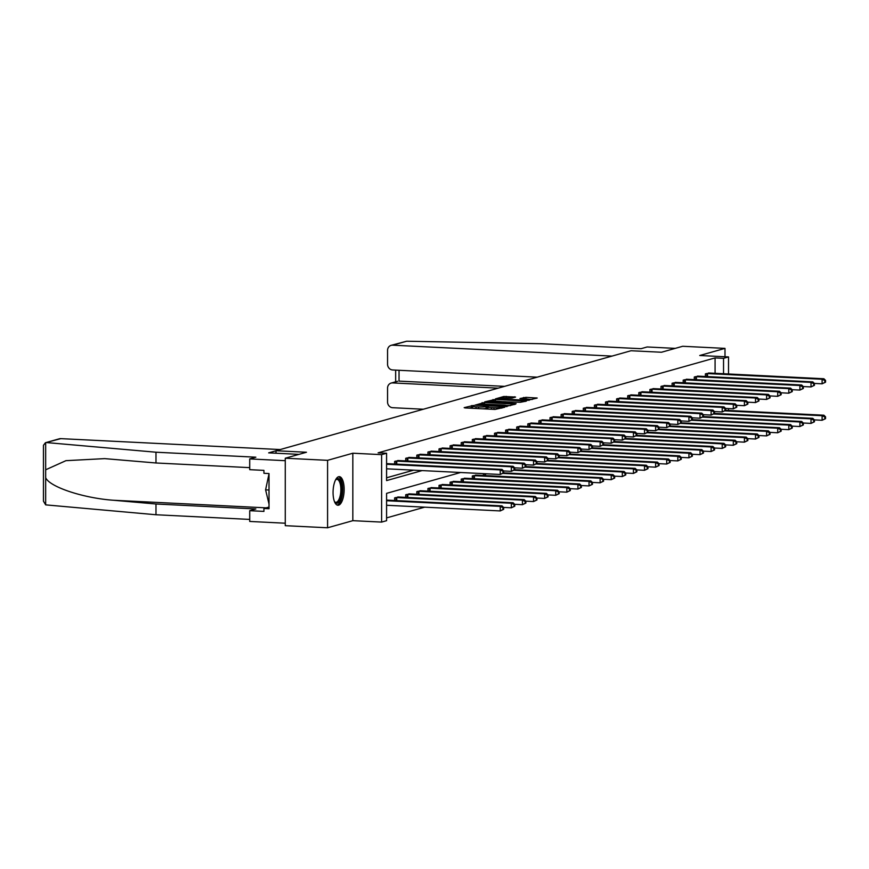 <?xml version="1.0" encoding="UTF-8"?>
<svg xmlns="http://www.w3.org/2000/svg" width="869" height="869" viewBox="0 0 869 869"><rect width="100%" height="100%" fill="white"/><g stroke="black" fill="none" stroke-linecap="round" stroke-linejoin="round"><path stroke-width="1.3" d="M473.225 405.486L464.155 407.659L465.111 407.941L495.015 409.429L504.791 407.224L501.511 407.376A5.768 0.684 0 0 1 493.961 407.746L491.463 407.615A5.768 0.684 0 0 1 487.933 406.985A5.768 0.684 0 0 1 488.389 406.725L486.064 406.605A5.768 0.684 0 0 1 478.504 406.974L476.016 406.844A5.768 0.684 0 0 1 472.486 406.214A5.768 0.684 0 0 1 472.932 405.953L473.996 405.627L473.225 405.486M472.486 407.3L468.956 408.126M487.933 408.072L486.064 408.43L486.064 406.605M338.606 476.733A14.317 5.507 92.8 0 0 333.066 491.593A14.317 5.507 92.8 0 0 337.889 505.247A14.317 5.507 92.8 0 0 338.606 505.171A14.317 5.507 92.8 0 0 344.146 490.301A14.317 5.507 92.8 0 0 339.323 476.647A14.317 5.507 92.8 0 0 338.606 476.733M515.567 397.057L503.846 396.481L495.471 398.882L526.473 400.566L537.216 398.045L525.984 397.35L519.955 398.534L526.082 398.98A4.823 0.576 0 0 1 529.036 399.512A4.823 0.576 0 0 1 522.345 400.033L502.662 399.056A4.823 0.576 0 0 1 499.708 398.534A4.823 0.576 0 0 1 506.399 398.002L512.037 398.056L515.567 397.057M715.078 373.333L715.078 357.909L723.54 358.332L728.515 356.931L728.515 374.007M285.26 458.224L327.58 460.331L327.58 527.776L285.26 525.68L285.26 458.224L306.464 452.249L276.005 450.739L631.024 350.739L661.483 352.249L682.686 346.275L724.996 348.382L699.741 355.497L728.515 356.931M327.58 527.776L352.836 520.672L352.836 453.216L327.58 460.331M352.836 453.216L381.61 454.65L386.586 453.249L386.586 480.59L422.117 470.585M715.078 357.909L378.124 452.825L386.586 453.249M484.489 402.477L474.854 405.193L504.759 406.681L515.502 404.161L484.489 402.477L484.489 404.128M484.75 401.858L495.352 399.425L526.364 401.109L520.335 402.293L505.845 401.804L503.368 402.543L504.465 402.749L516.121 403.651L484.75 402.021M724.996 356.757L724.996 348.382M276.005 450.739L276.005 453.216M386.586 477.787L413.655 470.162M387.802 463.731L386.586 463.655M394.635 464.068L394.635 461.396L398.904 460.603M405.725 460.939L405.725 458.267L409.994 457.474M416.827 457.811L416.827 455.139L421.096 454.346M427.928 454.693L427.928 452.01L432.197 451.217M439.03 451.565L439.03 448.882L443.299 448.1M450.12 448.437L450.12 445.764L454.389 444.971M461.222 445.308L461.222 442.636L465.491 441.843M472.323 442.18L472.323 439.508L476.592 438.715M483.425 439.062L483.425 436.379L487.694 435.586M494.515 435.934L494.515 433.251L498.784 432.469M505.617 432.805L505.617 430.133L509.886 429.34M516.718 429.677L516.718 427.005L520.987 426.212M527.82 426.549L527.82 423.876L532.089 423.084M538.91 423.431L538.91 420.748L543.179 419.955M550.012 420.303L550.012 417.62L554.281 416.838M561.113 417.174L561.113 414.502L565.382 413.709M572.215 414.046L572.215 411.374L576.484 410.581M583.305 410.918L583.305 408.245L587.574 407.452M594.407 407.8L594.407 405.117L598.676 404.324M605.508 404.672L605.508 401.989L609.777 401.206M616.61 401.543L616.61 398.871L620.879 398.078M627.7 398.415L627.7 395.743L631.969 394.95M638.802 395.286L638.802 392.614L643.071 391.821M649.903 392.169L649.903 389.486L654.172 388.693M661.005 389.04L661.005 386.357L665.274 385.575M672.095 385.912L672.095 383.24L676.364 382.447M683.197 382.784L683.197 380.111L687.466 379.318M694.298 379.655L694.298 376.983L698.567 376.19M705.4 376.538L705.4 373.855L709.669 373.062M386.586 517.891L424.659 507.17M387.802 500.186L386.586 500.12M394.635 500.522L394.635 497.85L398.904 497.057M405.725 497.405L405.725 494.722L409.994 493.94M416.827 494.276L416.827 491.593L421.096 490.811M427.928 491.148L427.928 488.476L432.197 487.683M439.03 488.02L439.03 485.347L443.299 484.554M450.12 484.891L450.12 482.219L454.389 481.426M461.222 481.774L461.222 479.091L465.491 478.308M472.323 478.645L472.323 475.962L476.592 475.18M483.425 475.517L483.425 473.638M460.613 472.497L386.586 493.353L386.586 520.694L381.61 522.095L381.61 454.65M352.836 520.672L381.61 522.095M728.515 408.582L728.515 410.461M723.54 373.757L723.54 358.332M472.486 406.214L472.486 408.039A5.768 0.684 0 0 0 473.029 408.332M482.653 408.81A5.768 0.684 0 0 0 486.064 408.43M487.933 406.985L487.933 408.81A5.768 0.684 0 0 0 488.476 409.103M510.559 405.595L506.475 405.399M476.983 404.813L506.573 405.953A5.768 0.684 0 0 0 507.029 405.682A5.768 0.684 0 0 0 503.488 405.052L485.554 404.161A5.768 0.684 0 0 0 478.004 404.53L476.983 404.813M503.662 401.652L505.986 401.771M495.623 401.065A4.823 0.576 0 0 0 488.932 401.587A4.823 0.576 0 0 0 491.887 402.119L498.817 402.466L503.52 401.695L495.623 401.065M532.273 399.479L528.721 399.305M503.683 509.321L503.683 507.496L502.977 507.702L502.977 509.527L503.683 509.321L500.24 510.929L500.24 506.377L502.021 505.877L386.651 500.099M386.586 505.269L500.24 510.929L502.977 509.527M386.586 500.718L500.24 506.377L502.977 507.702M502.021 505.877L503.683 507.496M502.879 473.399L600.131 478.232L601.902 477.733L503.683 472.845L503.683 471.041L502.977 471.237L502.977 473.062L503.683 472.866L500.24 474.474L500.24 469.912L386.586 464.252M502.977 471.237L500.24 469.912L502.021 469.412L386.651 463.633M502.977 473.062L500.24 474.474L386.586 468.815M503.683 471.041L502.021 469.412M335.673 479.71A12.394 4.769 -87.2 0 1 335.825 479.536A12.394 4.769 -87.2 0 1 341.647 484.706A12.394 4.769 -87.2 0 1 339.649 500.859A12.394 4.769 -87.2 0 1 334.706 502.032A12.394 4.769 -87.2 0 1 334.565 501.847M334.5 501.674A11.471 4.41 92.8 0 0 335.836 502.304A11.471 4.41 92.8 0 0 338.628 500.077A11.471 4.41 92.8 0 0 340.767 487.379A11.471 4.41 92.8 0 0 336.976 479.384A11.471 4.41 92.8 0 0 335.586 479.873M337.085 505.052A14.23 5.475 92.8 0 0 340.007 502.336A14.23 5.475 92.8 0 0 342.701 487.259A14.23 5.475 92.8 0 0 338.486 476.766M269.021 473.703L265.599 489.855L269.021 504.096M269.021 490.029L265.599 489.855M45.427 442.723L59.309 438.812A5.507 5.04 74.3 0 1 60.808 438.639L45.427 442.723L43.45 445.33L43.45 501.163L45.666 504.867L155.985 514.752L155.985 503.998L255.844 508.962L249.718 510.69L263.937 511.396L263.937 508.484L269.021 508.734L269.021 473.551L263.937 473.29L263.937 470.379L249.718 469.673L249.718 458.919L285.26 460.679L285.26 523.214L249.718 521.443L249.718 510.69M249.718 467.641L155.985 462.981L104.671 458.626L65.935 460.668L45.666 469.792L45.666 477.733C49.631 486.966 83.402 498.165 113.546 500.262L155.985 503.998M155.985 462.981L155.985 452.217L255.844 457.192L249.718 458.919M46.763 442.593L155.985 452.217M155.985 514.752L249.718 519.412M280.176 449.555L60.808 438.639M298.969 454.368L268.651 452.858L276.005 450.783M269.021 507.051L263.937 508.484M612.004 356.094L392.625 345.178A5.507 5.04 -105.7 0 0 387.552 350.392L387.552 364.241A5.507 5.04 -105.7 0 0 392.625 369.966L537.194 377.168M391.137 345.341L406.67 341.224L541.17 343.722L641.029 348.697L647.144 346.97L675.267 348.371M391.137 383.077L397.633 381.252L392.625 382.914A5.507 5.04 -105.7 0 0 387.552 388.128L387.552 401.989A5.507 5.04 -105.7 0 0 392.625 407.702L423.344 409.234M392.625 382.914L498.143 388.161M399.034 370.292L399.034 381.111L504.541 386.357M514.785 506.192L514.785 504.378L514.068 504.574L514.068 506.399L514.785 506.192L511.341 507.8L511.341 503.249L513.112 502.749L397.752 496.97M503.607 507.42L511.341 507.8L514.068 506.399M395.786 497.524L511.341 503.249L514.068 504.574M513.112 502.749L514.785 504.378M525.886 503.075L525.886 501.25L525.169 501.446L525.169 503.27L525.886 503.075L522.432 504.683L522.432 500.12L524.213 499.621L408.843 493.842M514.698 504.292L522.432 504.683L525.169 503.27M406.877 494.396L522.432 500.12L525.169 501.446M524.213 499.621L525.886 501.25M514.785 469.738L514.785 467.913L514.068 468.109L514.068 469.933L514.785 469.738L511.341 471.346L511.341 466.783L395.786 461.07M514.068 468.109L511.341 466.783L513.112 466.284L397.752 460.516M514.068 469.933L511.341 471.346L503.607 470.955M514.785 467.913L513.112 466.284M525.072 467.142L622.323 471.986L624.105 471.487L525.886 466.599L525.886 464.785L525.169 464.991L525.169 466.805L525.886 466.61L522.432 468.217L522.432 463.655L406.877 457.941M525.169 464.991L522.432 463.655L524.213 463.155L408.843 457.387M525.169 466.805L522.432 468.217L514.698 467.837M525.886 464.785L524.213 463.155M536.977 499.947L536.977 498.122L536.271 498.317L536.271 500.142L536.977 499.947L533.533 501.554L533.533 496.992L535.315 496.492L419.944 490.724M525.799 501.163L533.533 501.554L536.271 500.142M417.978 491.278L533.533 496.992L536.271 498.317M535.315 496.492L536.977 498.122M548.078 496.818L548.078 494.993L547.372 495.2L547.372 497.014L548.078 496.818L544.635 498.426L544.635 493.864L546.416 493.364L431.046 487.596M536.901 498.046L544.635 498.426L547.372 497.014M429.08 488.15L544.635 493.864L547.372 495.2M546.416 493.364L548.078 494.993M559.18 493.69L559.18 491.865L558.463 492.071L558.463 493.896L559.18 493.69L555.736 495.297L555.736 490.746L557.507 490.246L442.147 484.467M548.002 494.917L555.736 495.297L558.463 493.896M440.181 485.021L555.736 490.746L558.463 492.071M557.507 490.246L559.18 491.865M536.977 463.481L536.977 461.656L536.271 461.863L536.271 463.688L536.977 463.481L533.533 465.089L533.533 460.537L417.978 454.813M536.271 461.863L533.533 460.537L535.315 460.038L419.944 454.259M536.271 463.688L533.533 465.089L525.799 464.709M536.977 461.656L535.315 460.038M547.274 460.896L644.526 465.73L646.308 465.23L548.078 460.342L548.078 458.539L547.372 458.734L547.372 460.559L548.078 460.353L544.635 461.96L544.635 457.409L429.08 451.684M547.372 458.734L544.635 457.409L546.416 456.909L431.046 451.13M547.372 460.559L544.635 461.96L536.901 461.58M548.078 458.539L546.416 456.909M559.18 457.235L559.18 455.41L558.463 455.606L558.463 457.431L559.18 457.235L555.736 458.843L555.736 454.281L440.181 448.556M558.463 455.606L555.736 454.281L557.507 453.781L442.147 448.002M558.463 457.431L555.736 458.843L548.002 458.452M559.18 455.41L557.507 453.781M570.281 490.561L570.281 488.747L569.564 488.943L569.564 490.768L570.281 490.561L566.827 492.169L566.827 487.618L568.608 487.118L453.238 481.339M559.093 491.789L566.827 492.169L569.564 490.768M451.272 481.893L566.827 487.618L569.564 488.943M568.608 487.118L570.281 488.747M569.467 454.639L666.719 459.484L668.5 458.984L570.281 454.085L570.281 452.282L569.564 452.477L569.564 454.302L570.281 454.107L566.827 455.714L566.827 451.152L451.272 445.439M569.564 452.477L566.827 451.152L568.608 450.653L453.238 444.885M569.564 454.302L566.827 455.714L559.093 455.323M570.281 452.282L568.608 450.653M581.372 487.444L581.372 485.619L580.666 485.814L580.666 487.639L581.372 487.444L577.928 489.051L577.928 484.489L579.71 483.99L464.339 478.211M570.194 488.66L577.928 489.051L580.666 487.639M462.373 478.765L577.928 484.489L580.666 485.814M579.71 483.99L581.372 485.619M580.568 451.511L677.82 456.355L679.601 455.856L581.372 450.968L581.372 449.154L580.666 449.36L580.666 451.174L581.372 450.978L577.928 452.586L577.928 448.024L462.373 442.31M580.666 449.36L577.928 448.024L579.71 447.524L464.339 441.756M580.666 451.174L577.928 452.586L570.194 452.206M581.372 449.154L579.71 447.524M592.473 484.315L592.473 482.491L591.767 482.686L591.767 484.511L592.473 484.315L589.03 485.923L589.03 481.361L590.811 480.861L475.441 475.093M581.296 485.532L589.03 485.923L591.767 484.511M473.475 475.647L589.03 481.361L591.767 482.686M590.811 480.861L592.473 482.491M591.67 448.382L688.921 453.227L690.703 452.727L592.473 447.839L592.473 446.025L591.767 446.231L591.767 448.056L592.473 447.85L589.03 449.458L589.03 444.906L473.475 439.182M591.767 446.231L589.03 444.906L590.811 444.407L475.441 438.628M591.767 448.056L589.03 449.458L581.296 449.077M592.473 446.025L590.811 444.407M603.575 481.187L600.131 482.795L600.131 478.232L602.858 479.569L602.858 481.383L603.575 481.187L603.575 479.362L602.858 479.569M592.397 482.414L600.131 482.795L602.858 481.383M601.902 477.733L603.575 479.362M602.771 445.265L700.023 450.099L701.794 449.599L603.575 444.711L603.575 442.908L602.858 443.103L602.858 444.928L603.575 444.722L600.131 446.329L600.131 441.778L484.576 436.053M602.858 443.103L600.131 441.778L601.902 441.278L486.542 435.499M602.858 444.928L600.131 446.329L592.397 445.949M603.575 442.908L601.902 441.278M614.676 478.059L614.676 476.234L613.959 476.44L613.959 478.265L614.676 478.059L611.233 479.666L611.233 475.115L613.003 474.615L514.785 469.716M603.488 479.286L611.233 479.666L613.959 478.265M513.981 470.27L611.233 475.115L613.959 476.44M613.003 474.615L614.676 476.234M614.676 441.604L614.676 439.779L613.959 439.975L613.959 441.8L614.676 441.604L611.233 443.212L611.233 438.649L495.667 432.925M613.959 439.975L611.233 438.649L613.003 438.15L497.633 432.371M613.959 441.8L611.233 443.212L603.488 442.821M614.676 439.779L613.003 438.15M625.767 474.93L622.323 476.538L622.323 471.986L625.061 473.312L625.061 475.137L625.767 474.93L625.767 473.116L625.061 473.312M614.589 476.158L622.323 476.538L625.061 475.137M624.105 471.487L625.767 473.116M624.963 439.008L722.215 443.853L723.996 443.353L625.767 438.454L625.767 436.651L625.061 436.846L625.061 438.671L625.767 438.476L622.323 440.083L622.323 435.521L506.768 429.807M625.061 436.846L622.323 435.521L624.105 435.021L508.734 429.253M625.061 438.671L622.323 440.083L614.589 439.692M625.767 436.651L624.105 435.021M636.868 471.813L636.868 469.988L636.162 470.183L636.162 472.008L636.868 471.813L633.425 473.42L633.425 468.858L635.206 468.358L536.977 463.47M625.691 473.029L633.425 473.42L636.162 472.008M536.173 464.013L633.425 468.858L636.162 470.183M635.206 468.358L636.868 469.988M636.868 435.347L636.868 433.522L636.162 433.729L636.162 435.543L636.868 435.347L633.425 436.955L633.425 432.393L517.87 426.679M636.162 433.729L633.425 432.393L635.206 431.893L519.836 426.125M636.162 435.543L633.425 436.955L625.691 436.575M636.868 433.522L635.206 431.893M647.97 468.684L644.526 470.292L644.526 465.73L647.253 467.055L647.253 468.88L647.97 468.684L647.97 466.859L647.253 467.055M636.792 469.901L644.526 470.292L647.253 468.88M646.308 465.23L647.97 466.859M647.166 432.751L744.418 437.596L746.189 437.096L647.97 432.208L647.97 430.394L647.253 430.6L647.253 432.425L647.97 432.219L644.526 433.827L644.526 429.275L528.971 423.551M647.253 430.6L644.526 429.275L646.308 428.775L530.937 422.997M647.253 432.425L644.526 433.827L636.792 433.446M647.97 430.394L646.308 428.775M659.071 465.556L659.071 463.731L658.354 463.937L658.354 465.751L659.071 465.556L655.628 467.164L655.628 462.601L657.399 462.102L559.18 457.213M647.883 466.783L655.628 467.164L658.354 465.751M558.376 457.767L655.628 462.601L658.354 463.937M657.399 462.102L659.071 463.731M658.267 429.634L755.509 434.467L757.29 433.968L659.071 429.08L659.071 427.276L658.354 427.472L658.354 429.297L659.071 429.09L655.628 430.698L655.628 426.147L540.062 420.422M658.354 427.472L655.628 426.147L657.399 425.647L542.028 419.868M658.354 429.297L655.628 430.698L647.883 430.318M659.071 427.276L657.399 425.647M670.162 462.427L666.719 464.035L666.719 459.484L669.456 460.809L669.456 462.634L670.162 462.427L670.162 460.603L669.456 460.809M658.984 463.655L666.719 464.035L669.456 462.634M668.5 458.984L670.162 460.603M669.358 426.505L766.61 431.339L768.392 430.839L670.162 425.951L670.162 424.148L669.456 424.344L669.456 426.168L670.162 425.973L666.719 427.581L666.719 423.018L551.163 417.294M669.456 424.344L666.719 423.018L668.5 422.519L553.129 416.74M669.456 426.168L666.719 427.581L658.984 427.19M670.162 424.148L668.5 422.519M681.263 459.299L677.82 460.907L677.82 456.355L680.557 457.681L680.557 459.505L681.263 459.299L681.263 457.485L680.557 457.681M670.086 460.527L677.82 460.907L680.557 459.505M679.601 455.856L681.263 457.485M680.46 423.377L777.712 428.221L779.493 427.722L681.263 422.823L681.263 421.02L680.557 421.215L680.557 423.04L681.263 422.845L677.82 424.452L677.82 419.89L562.265 414.176M680.557 421.215L677.82 419.89L679.601 419.39L564.231 413.622M680.557 423.04L677.82 424.452L670.086 424.061M681.263 421.02L679.601 419.39M692.365 456.182L688.921 457.789L688.921 453.227L691.648 454.552L691.648 456.377L692.365 456.182L692.365 454.357L691.648 454.552M681.187 457.398L688.921 457.789L691.648 456.377M690.703 452.727L692.365 454.357M691.561 420.248L788.813 425.093L790.584 424.593L692.365 419.705L692.365 417.891L691.648 418.098L691.648 419.912L692.365 419.716L688.921 421.324L688.921 416.762L573.366 411.048M691.648 418.098L688.921 416.762L690.703 416.262L575.332 410.494M691.648 419.912L688.921 421.324L681.187 420.944M692.365 417.891L690.703 416.262M703.466 453.053L700.023 454.661L700.023 450.099L702.749 451.424L702.749 453.249L703.466 453.053L703.466 451.228L702.749 451.424M692.278 454.27L700.023 454.661L702.749 453.249M701.794 449.599L703.466 451.228M702.663 417.12L799.904 421.965L801.685 421.465L703.466 416.577L703.466 414.763L702.749 414.969L702.749 416.794L703.466 416.588L700.023 418.195L700.023 413.644L584.457 407.919M702.749 414.969L700.023 413.644L701.794 413.144L586.423 407.365M702.749 416.794L700.023 418.195L692.278 417.815M703.466 414.763L701.794 413.144M714.557 449.925L714.557 448.1L713.851 448.306L713.851 450.12L714.557 449.925L711.114 451.532L711.114 446.97L712.895 446.47L614.676 441.582M703.379 451.152L711.114 451.532L713.851 450.12M613.872 442.136L711.114 446.97L713.851 448.306M712.895 446.47L714.557 448.1M714.557 413.459L714.557 411.645L713.851 411.841L713.851 413.666L714.557 413.459L711.114 415.067L711.114 410.516L595.558 404.791M713.851 411.841L711.114 410.516L712.895 410.016L597.524 404.237M713.851 413.666L711.114 415.067L703.379 414.687M714.557 411.645L712.895 410.016M725.658 446.796L722.215 448.404L722.215 443.853L724.952 445.178L724.952 447.003L725.658 446.796L725.658 444.971L724.952 445.178M714.481 448.024L722.215 448.404L724.952 447.003M723.996 443.353L725.658 444.971M724.855 410.874L822.107 415.708L823.888 415.208L725.658 410.32L725.658 408.517L724.952 408.712L724.952 410.537L725.658 410.342L722.215 411.949L722.215 407.387L606.66 401.663M724.952 408.712L722.215 407.387L723.996 406.888L608.626 401.109M724.952 410.537L722.215 411.949L714.481 411.558M725.658 408.517L723.996 406.888M736.76 443.668L736.76 441.854L736.043 442.049L736.043 443.874L736.76 443.668L733.317 445.276L733.317 440.724L735.098 440.225L636.868 435.336M725.582 444.895L733.317 445.276L736.043 443.874M636.065 435.88L733.317 440.724L736.043 442.049M735.098 440.225L736.76 441.854M736.76 407.213L736.76 405.388L736.043 405.584L736.043 407.409L736.76 407.213L733.317 408.821L733.317 404.259L617.761 398.545M736.043 405.584L733.317 404.259L735.098 403.759L619.727 397.991M736.043 407.409L733.317 408.821L725.582 408.43M736.76 405.388L735.098 403.759M747.861 440.55L744.418 442.158L744.418 437.596L747.144 438.921L747.144 440.746L747.861 440.55L747.861 438.726L747.144 438.921M736.673 441.767L744.418 442.158L747.144 440.746M746.189 437.096L747.861 438.726M747.861 404.085L747.861 402.26L747.144 402.466L747.144 404.281L747.861 404.085L744.418 405.693L744.418 401.13L628.863 395.417M747.144 402.466L744.418 401.13L746.189 400.631L630.818 394.863M747.144 404.281L744.418 405.693L736.673 405.312M747.861 402.26L746.189 400.631M758.952 437.422L755.509 439.03L755.509 434.467L758.246 435.793L758.246 437.618L758.952 437.422L758.952 435.597L758.246 435.793M747.774 438.639L755.509 439.03L758.246 437.618M757.29 433.968L758.952 435.597M758.952 400.957L758.952 399.132L758.246 399.338L758.246 401.163L758.952 400.957L755.509 402.564L755.509 398.013L639.953 392.288M758.246 399.338L755.509 398.013L757.29 397.513L641.919 391.734M758.246 401.163L755.509 402.564L747.774 402.184M758.952 399.132L757.29 397.513M770.053 434.294L766.61 435.901L766.61 431.339L769.347 432.675L769.347 434.489L770.053 434.294L770.053 432.469L769.347 432.675M758.876 435.521L766.61 435.901L769.347 434.489M768.392 430.839L770.053 432.469M770.053 397.828L770.053 396.014L769.347 396.21L769.347 398.035L770.053 397.828L766.61 399.436L766.61 394.884L651.055 389.16M769.347 396.21L766.61 394.884L768.392 394.385L653.021 388.606M769.347 398.035L766.61 399.436L758.876 399.056M770.053 396.014L768.392 394.385M781.155 431.165L777.712 432.773L777.712 428.221L780.438 429.547L780.438 431.372L781.155 431.165L781.155 429.34L780.438 429.547M769.977 432.393L777.712 432.773L780.438 431.372M779.493 427.722L781.155 429.34M781.155 394.711L781.155 392.886L780.438 393.081L780.438 394.906L781.155 394.711L777.712 396.318L777.712 391.756L662.156 386.032M780.438 393.081L777.712 391.756L779.493 391.256L664.122 385.478M780.438 394.906L777.712 396.318L769.977 395.927M781.155 392.886L779.493 391.256M792.256 428.037L788.813 429.644L788.813 425.093L791.54 426.418L791.54 428.243L792.256 428.037L792.256 426.223L791.54 426.418M781.068 429.264L788.813 429.644L791.54 428.243M790.584 424.593L792.256 426.223M792.256 391.582L792.256 389.757L791.54 389.953L791.54 391.778L792.256 391.582L788.813 393.19L788.813 388.628L673.258 382.914M791.54 389.953L788.813 388.628L790.584 388.128L675.213 382.36M791.54 391.778L788.813 393.19L781.068 392.799M792.256 389.757L790.584 388.128M803.347 424.919L799.904 426.527L799.904 421.965L802.641 423.29L802.641 425.115L803.347 424.919L803.347 423.094L802.641 423.29M792.17 426.136L799.904 426.527L802.641 425.115M801.685 421.465L803.347 423.094M803.347 388.454L803.347 386.629L802.641 386.835L802.641 388.649L803.347 388.454L799.904 390.062L799.904 385.499L684.348 379.786M802.641 386.835L799.904 385.499L801.685 385L686.314 379.232M802.641 388.649L799.904 390.062L792.17 389.681M803.347 386.629L801.685 385M814.449 421.791L814.449 419.966L813.742 420.161L813.742 421.986L814.449 421.791L811.005 423.399L811.005 418.836L812.787 418.337L714.557 413.448M803.271 423.007L811.005 423.399L813.742 421.986M713.753 414.002L811.005 418.836L813.742 420.161M812.787 418.337L814.449 419.966M814.449 385.325L814.449 383.501L813.742 383.707L813.742 385.532L814.449 385.325L811.005 386.933L811.005 382.382L695.45 376.657M813.742 383.707L811.005 382.382L812.787 381.882L697.416 376.103M813.742 385.532L811.005 386.933L803.271 386.553M814.449 383.501L812.787 381.882M825.55 418.662L822.107 420.27L822.107 415.708L824.844 417.044L824.844 418.858L825.55 418.662L825.55 416.838L824.844 417.044M814.372 419.89L822.107 420.27L824.844 418.858M823.888 415.208L825.55 416.838M825.55 382.197L825.55 380.383L824.844 380.579L824.844 382.403L825.55 382.197L822.107 383.805L822.107 379.253L706.551 373.529M824.844 380.579L822.107 379.253L823.888 378.754L708.517 372.975M824.844 382.403L822.107 383.805L814.372 383.425M825.55 380.383L823.888 378.754M471.574 407.387L471.574 405.573M502.467 407.876L502.467 407.105M487.02 408.158L487.02 406.334M476.016 408.484L476.016 406.844M478.504 408.604L478.504 406.974M491.463 409.245L491.463 407.615M493.961 409.375L493.961 407.746M501.511 408.148L501.511 407.376M514.394 404.519L514.394 403.966M482.132 404.128L482.132 402.597M506.573 406.649L506.573 405.953M492.995 401.033L492.995 399.534M495.352 401.054L495.352 399.425M525.256 401.456L525.256 400.913M501.185 402.901L501.185 402.347M503.52 402.466L503.52 401.695M523.616 398.86L523.616 397.459M525.984 398.98L525.984 397.35M536.119 398.404L536.119 397.85M503.846 397.959L503.846 396.481M506.214 397.991L506.214 396.362M514.6 397.329L514.6 396.775M45.666 442.658L45.666 469.792M45.666 477.733L45.666 504.867M266.164 507.854L113.546 500.262M406.67 341.224L392.625 345.178M396.068 500.598L396.068 497.524M396.753 500.631L396.753 497.546M407.17 497.47L407.17 494.396M407.854 497.502L407.854 494.418M396.753 461.081L396.753 464.176M396.068 461.07L396.068 464.144M407.854 457.952L407.854 461.048M407.17 457.941L407.17 461.015M418.271 494.342L418.271 491.278M418.956 494.385L418.956 491.289M429.373 491.224L429.373 488.15M430.057 491.257L430.057 488.161M440.464 488.096L440.464 485.021M441.148 488.128L441.148 485.043M418.956 454.835L418.956 457.92M418.271 454.813L418.271 457.887M430.057 451.706L430.057 454.791M429.373 451.684L429.373 454.759M441.148 448.578L441.148 451.663M440.464 448.567L440.464 451.63M451.565 484.967L451.565 481.893M452.249 485L452.249 481.915M452.249 445.449L452.249 448.545M451.565 445.439L451.565 448.513M462.666 481.839L462.666 478.765M463.351 481.871L463.351 478.786M463.351 442.321L463.351 445.417M462.666 442.31L462.666 445.384M473.768 478.71L473.768 475.647M474.452 478.754L474.452 475.658M474.452 439.203L474.452 442.288M473.768 439.182L473.768 442.256M484.859 475.593L484.859 473.703M485.543 475.625L485.543 473.735M485.543 436.075L485.543 439.16M484.859 436.053L484.859 439.127M496.644 432.947L496.644 436.032M495.96 432.936L495.96 435.999M507.746 429.818L507.746 432.914M507.061 429.807L507.061 432.881M518.847 426.69L518.847 429.786M518.163 426.679L518.163 429.753M529.938 423.572L529.938 426.657M529.254 423.551L529.254 426.625M541.039 420.444L541.039 423.529M540.355 420.422L540.355 423.496M552.141 417.316L552.141 420.4M551.457 417.305L551.457 420.368M563.242 414.187L563.242 417.283M562.558 414.176L562.558 417.25M574.333 411.059L574.333 414.155M573.649 411.048L573.649 414.122M585.434 407.941L585.434 411.026M584.75 407.919L584.75 410.994M596.536 404.813L596.536 407.898M595.852 404.791L595.852 407.865M607.637 401.684L607.637 404.769M606.953 401.674L606.953 404.737M618.728 398.556L618.728 401.652M618.044 398.545L618.044 401.619M629.829 395.428L629.829 398.523M629.145 395.417L629.145 398.491M640.931 392.31L640.931 395.395M640.247 392.288L640.247 395.362M652.032 389.182L652.032 392.267M651.348 389.16L651.348 392.234M663.123 386.053L663.123 389.138M662.439 386.042L662.439 389.106M674.225 382.925L674.225 386.021M673.54 382.914L673.54 385.988M685.326 379.796L685.326 382.892M684.642 379.786L684.642 382.86M696.427 376.679L696.427 379.764M695.743 376.657L695.743 379.731M707.518 373.551L707.518 376.635M706.845 373.529L706.845 376.603M507.029 406.594L507.029 405.682M488.932 402.293L488.932 401.587M503.662 402.423L503.662 401.608M499.708 399.229L499.708 398.534M529.036 400.392L529.036 399.512M395.656 381.806L395.656 370.118"/></g></svg>
